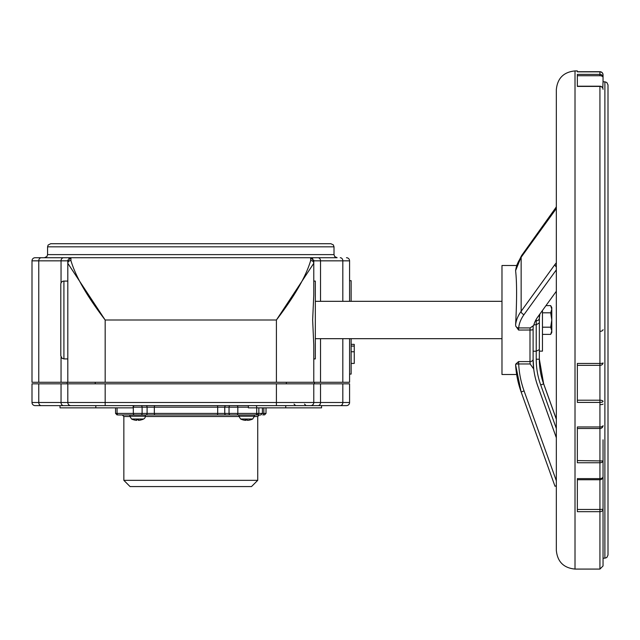 <?xml version="1.0" encoding="UTF-8"?>
<svg xmlns="http://www.w3.org/2000/svg" width="640" height="640" viewBox="0 0 640 640"><rect width="100%" height="100%" fill="white"/><g stroke="black" fill="none" stroke-linecap="round" stroke-linejoin="round"><path stroke-width="0.96" d="M351.136 344.352L354.248 344.352L354.248 363.424L351.136 363.424M351.136 346.08L354.248 346.08M349.576 280.68L351.136 280.68L351.136 301.32M351.136 338.68L351.136 374.088L349.576 374.088M330.896 243.72L50.68 243.72L48.144 245.024L47.568 246.832L334.008 246.832L333.344 244.904L330.896 243.72M336.432 257.728L310.656 257.728L337.12 257.728L334.68 256.544L334.008 254.616L47.568 254.616L46.96 256.464L44.456 257.728L70.92 257.728L35.112 257.728A3.112 3.112 0 0 0 32 260.84A3.112 3.112 0 0 1 35.112 257.728A3.112 3.112 0 0 0 32 260.84L32 382.272L67.808 382.272L67.808 358.92L63.912 358.92L63.912 281.08L67.808 281.08L67.808 263.296L105.168 320C86.936 296.12 75.52 276.304 70.92 260.544A3.112 2.752 180 0 0 67.808 263.296L67.808 382.272L313.776 382.272L313.776 345.016L312.648 320L313.776 294.984L313.776 260.84A3.112 3.112 0 0 0 313.624 259.88A3.112 3.112 0 0 1 313.776 260.84L313.776 281.08L315.328 281.08L315.328 358.92L313.776 358.92L313.776 382.272L349.576 382.272L349.576 338.68M68.784 258.576A3.112 3.112 0 0 1 70.92 257.728L310.656 257.728L313.776 260.84L320.528 260.84A3.112 2.552 -90 0 0 317.976 257.728M63.912 281.08A3.112 3.112 0 0 0 60.8 284.192L60.8 355.808L62.008 358.264L63.912 358.92M310.656 257.728A3.112 3.112 0 0 1 312.8 258.576A3.112 3.112 0 0 0 310.656 257.728L310.656 260.544A3.112 2.752 0 0 1 313.776 263.296L276.408 320L276.408 382.272M310.656 260.544C306.056 276.296 294.64 296.12 276.408 320L105.168 320L105.168 382.272M349.576 301.32L349.576 260.84A3.112 3.112 0 0 0 346.464 257.728M32 382.272L32 260.84L67.808 260.84A3.112 3.112 0 0 1 67.96 259.88M67.808 263.296L67.808 260.84L70.92 257.728L70.92 260.544M67.808 383.824L67.808 402.504A3.112 3.112 0 0 0 70.92 405.624L346.464 405.624A3.112 3.112 0 0 0 349.576 402.504L349.576 383.824L32 383.824L32 402.504A3.112 3.112 0 0 0 35.112 405.624A3.112 3.112 0 0 1 32 402.504A3.112 3.112 0 0 0 35.112 405.624L70.92 405.624A3.112 3.112 0 0 1 67.808 402.504L32 402.504M349.576 383.824L349.576 402.504A3.112 3.112 0 0 1 346.464 405.624A3.112 3.112 0 0 0 349.576 402.504L342.824 402.504A3.112 2.552 90 0 1 340.272 405.624M336.432 405.624L321.56 405.624L324.672 405.624L321.56 405.624L321.56 407.864L285.752 407.864L285.752 405.624L311.312 405.624M310.656 405.624A3.112 3.112 0 0 0 313.776 402.504L313.776 383.824M133.192 405.624L133.192 407.864L60.024 407.864L60.024 405.624L105.168 405.624L105.168 402.504L67.808 402.504A3.112 3.112 0 0 0 70.92 405.624M303.592 405.624L306.064 405.624L304.504 404.064M293.68 405.624L287.944 405.624M314.04 405.624L307.72 405.624M285.752 407.864L248.392 407.864L248.392 405.624L290.424 405.624M67.2 382.272L67.2 383.824M95.224 382.272L95.224 383.824M286.352 382.272L286.352 383.824M314.376 382.272L314.376 383.824M515.744 326.04A3.112 2.696 5.8 0 0 518.68 327.928L518.568 330.056L515.744 326.04L515.608 324.792C516.92 300.352 516.92 282.336 515.608 270.76A96.84 48.128 0 0 1 521.144 257.264L555 210.4A3.112 2.544 -144.2 0 1 555.408 209.104A3.112 2.544 -144.2 0 1 555.432 209.064M515.608 270.76L515.744 270.232L515.608 270.76M516.616 265.512L521.544 255.656L555.4 208.24A3.112 2.536 35.5 0 1 556.336 207.496M556.336 262.792L555 264.432A3.112 2.544 35.8 0 0 556.336 266.944M515.608 364.824L521.144 391.984L524.08 390.936A93.72 93.72 -0 0 1 518.68 363.96L515.744 364.096L515.608 364.824A96.84 96.832 180 0 0 521.144 391.984L555 486.264L556.336 485.792M533.112 359.216L533.112 329.48A3.112 0.576 180 0 1 530 330.056L530 361.592A3.112 2.352 0 0 0 533.112 359.264L533.112 359.216A3.112 2.376 180 0 1 530 361.592L530.136 363.96L518.68 363.96L518.568 361.592L515.744 364.096M530.136 363.96L533.712 368.968A79.176 79.176 180 0 0 537.768 386.024L556.336 437.736M533.112 329.48L533.112 329.408A3.112 0.616 180 0 1 530 330.016L518.568 330.056M533.712 368.968L533.112 359.264L533.112 326.32M533.112 329.408L533.168 326.264L533.112 329.408M556.336 291.264L537.768 316.96A79.176 39.352 0 0 0 533.712 325.44L530.136 327.928L530 330.016M533.112 359.232A79.176 79.176 180 0 0 537.768 385.984L556.336 437.696M603.04 329.608A3.112 1.744 0 0 1 599.928 331.352M603.04 404.064A3.112 0.576 0 0 1 599.928 404.64M543.632 383.728L539.336 359.08A72.944 72.944 180 0 0 543.632 383.728L556.336 419.12L543.632 383.872A72.944 72.944 -0 0 1 539.336 359.216L539.336 349.608L536.224 351.216L533.112 351.216M539.336 322.88L539.336 318.104A3.112 2.704 180 0 1 536.224 320.808L536.224 324.792L539.336 322.88L539.336 349.608L539.336 314.792M533.88 324.792L536.224 324.792L536.224 359.232L539.336 359.216M577.352 428.488L599.928 428.488A3.112 2.872 0 0 0 603.04 425.616A3.112 1.336 180 0 1 599.928 426.96L599.928 462.744A3.112 1.784 0 0 0 603.04 460.96L577.352 460.584M577.352 365.344L599.928 365.344A3.112 2.432 0 0 0 603.04 362.912A3.112 0.544 180 0 1 599.928 363.456L599.928 402.408A3.112 1.032 0 0 0 603.04 401.376A3.112 1.168 180 0 0 599.928 400.208L577.352 400.208M599.928 71.856A3.112 3.104 0 0 1 603.04 74.952A3.112 3.112 0 0 0 599.928 71.84L577.352 71.84L599.928 71.84L599.928 75.728A3.112 1.72 0 0 1 603.04 77.448A3.112 3.072 180 0 0 599.928 74.376L577.352 74.376L577.352 86.408L599.928 86.408A3.112 2.92 0 0 1 603.04 89.328A3.112 3.112 0 0 0 599.928 86.208L599.928 363.456L577.352 363.456L577.352 402.408L599.928 402.408L599.928 426.96L577.352 426.96L577.352 462.744L599.928 462.744L599.928 478.616L577.352 478.616L577.352 511.672L599.928 511.672L599.928 569.08L603.04 565.968L603.04 509.272L599.928 509.456L599.928 511.672A3.112 2.392 0 0 0 603.04 509.272L603.04 476.632A3.112 1.984 180 0 1 599.928 478.616L599.928 479.736A3.112 3.104 0 0 0 603.04 476.632L603.04 439.8M603.04 81.744L602.8 88.136M602.96 74.264A3.112 2.48 0 0 1 603.04 74.816A3.112 3.112 0 0 0 599.928 71.704L577.352 71.712L599.928 71.704A3.112 3.104 0 0 1 603.04 74.816L603.04 81.816L604.888 81.816L604.888 558.184L606.816 557.512L608 555.072L608 84.928L606.816 82.488L604.888 81.816M575.016 70.92C563.672 72.024 557.448 78.256 556.336 89.6L556.336 550.4C557.448 561.744 563.672 567.976 575.016 569.08L575.016 70.92L577.352 70.92L577.352 71.704M608 103.608L608 171.536M608 233.152L608 536.392M608 549.56L608 549.096M608 204.224L608 207.552M608 213.168L608 213.832M556.336 117.624L556.336 522.376M542.456 310.48L542.456 351.136L539.336 351.136M516.68 265.512L501.976 265.512L501.976 374.488L516.656 374.488M129.8 416.208L131.536 419L143.624 419A3.112 3.112 0 0 0 145.36 416.208L129.8 416.208L129.8 414.96L238.536 414.96M120.736 414.96L123.728 414.96M118.744 414.96L260.84 414.96L262.4 413.408L115.56 413.408L117.12 414.96M266.016 407.864L266.016 413.408L263.848 413.408A1.56 1.016 -90 0 1 262.832 414.96L263.328 414.96M254.416 416.52L257.728 416.52L259.288 414.96L254.432 414.96L254.432 416.208L238.864 416.208L240.6 419L252.696 419L254.432 416.208M124.568 414.96L122.288 414.96L123.848 416.52L129.816 416.52M123.848 480.344L130.072 486.576L251.504 486.576L257.728 480.344L123.848 480.344L123.848 416.52M251.168 419.632L250.944 419.632A13.656 13.328 113.6 0 1 247.904 420.32L247.296 420.32L247.176 419.632L245.136 419.632A13.656 2.728 95.1 0 0 245.696 420.32L245.208 420.32A13.656 13.608 166.9 0 1 242.12 419.632L242.12 419.632M247.6 420.32L248.08 420.32A13.656 13.608 -166.9 0 0 251.104 419.648M245.392 420.32L247.176 419.656L245.16 419.656M141.6 419.416L142.016 419.632A13.656 13.552 134 0 1 138.936 420.32L138.384 420.32A13.656 1.232 -95 0 0 138.608 419.632L136.552 419.632A13.656 1.232 95 0 0 136.776 420.32L136.224 420.32A13.656 13.552 -134 0 1 133.144 419.632L133.56 419.416M138.608 419.632L136.568 419.656L138.592 419.656M138.384 420.32L138.328 419.656L138.384 420.32L138.936 420.32A13.656 13.552 134 0 0 141.944 419.656M133.216 419.656A13.656 13.552 -134 0 0 136.224 420.32M550.68 305.616L551.792 307.544L551.792 309.216L550.68 305.616L545.968 305.616M550.68 334.384L551.792 330.784L551.792 332.456L550.68 334.384L542.456 334.384M551.792 320L550.68 312.808L551.792 309.216L551.792 330.784L550.68 327.192L551.792 320M542.456 312.808L550.68 312.808M542.456 327.192L550.68 327.192M285.752 405.624L293.536 405.624M351.136 351.768L354.248 351.768M320.528 301.32L320.528 260.84L342.824 260.84A3.112 2.552 -90 0 0 340.272 257.728M342.824 301.32L342.824 260.84L349.576 260.84M38.76 382.272L38.76 260.84A3.112 2.552 -90 0 1 41.304 257.728M61.048 282.976L61.048 260.84A3.112 2.552 -90 0 1 63.6 257.728M41.304 405.624A3.112 2.552 -90 0 1 38.76 402.504L38.76 383.824M63.6 405.624A3.112 2.552 -90 0 1 61.048 402.504L61.048 383.824M276.408 405.624L276.408 402.504L105.168 402.504L105.168 383.824M317.976 405.624A3.112 2.552 -90 0 0 320.528 402.504L276.408 402.504L276.408 383.824M342.824 383.824L342.824 402.504L320.528 402.504L320.528 383.824M61.048 357.024L61.048 382.272M342.824 338.68L342.824 382.272M320.528 382.272L320.528 338.68M555 486.264L521.144 391.984M555 264.432L521.144 311.296L521.144 257.264A3.112 2.544 -144.2 0 1 521.552 255.96L556.336 207.704M555 210.4L556.336 208.344M530.136 327.928L518.68 327.928A93.72 46.584 0 0 1 518.72 327.584A93.72 46.584 0 0 1 524.08 314.52A3.112 2.544 35.8 0 1 521.144 311.296A96.84 48.128 180 0 0 515.608 324.792M521.544 255.656A3.112 2.536 35.5 0 1 522.208 255.064M524.08 314.52L556.336 269.864M556.336 480.784L524.08 390.936M530 361.592L518.568 361.592M536.296 319.224A76.064 37.8 180 0 0 536.224 320.808M536.224 359.232A76.064 76.064 180 0 0 540.704 384.936L543.632 383.872L556.336 419.256M540.704 384.936L556.336 428.48M577.352 75.728L599.928 75.728M577.352 479.736L599.928 479.736L599.928 509.456L577.352 509.456M118.248 414.96A1.56 1.176 -90 0 1 117.072 413.408L117.072 407.864M134.504 414.96A1.56 1.176 -90 0 1 133.32 413.408L133.32 407.176L248.392 407.176M141.088 414.96A1.56 1.016 -90 0 0 142.104 413.408L142.104 407.176A1.56 1.016 90 0 0 141.088 405.624M146.08 414.96A1.56 1.016 -90 0 0 147.096 413.408L147.096 407.176A1.56 1.016 90 0 0 146.08 405.624M155.12 414.96A1.56 0.792 -90 0 1 154.328 413.408L154.328 407.176A1.56 0.792 90 0 1 155.12 405.624M217.104 414.96A1.56 0.584 -90 0 0 217.688 413.408L217.688 407.176A1.56 0.584 90 0 0 217.104 405.624M225.928 414.96A1.56 1.176 -90 0 1 224.752 413.408L224.752 407.176A1.56 1.176 90 0 1 225.928 405.624M230.224 414.96A1.56 1.176 -90 0 1 229.04 413.408L229.04 407.176A1.56 1.176 90 0 1 230.224 405.624M236.808 414.96A1.56 1.016 -90 0 0 237.824 413.408L237.824 407.176A1.56 1.016 90 0 0 236.808 405.624M255.688 414.96A1.56 1.016 -90 0 0 256.704 413.408L256.704 407.864M263.848 407.864L263.848 413.408L262.4 413.408L262.4 407.864M145.352 416.52L238.88 416.52M255.688 405.624A1.56 1.016 90 0 1 256.704 407.176M134.504 405.624A1.56 1.176 90 0 0 133.32 407.176L133.192 407.176M245.992 420.32L246.056 419.656M245.696 420.32L245.752 419.656L245.704 420.32M136.776 420.32L136.832 419.656L136.776 420.32M334.008 254.616L334.008 246.832M47.568 254.616L47.568 246.832M294.04 404.064L295.6 405.624M315.328 338.68L501.976 338.68M315.328 301.32L501.976 301.32M515.616 270.6L521.552 255.96M556.336 206.808L555.424 208.2M539.856 314.072L539.336 318.104M599.928 86.208L577.352 86.208M603.04 558.184L604.888 558.184M575.016 569.08L599.928 569.08M258.864 407.864L258.864 413.408L257.312 414.96M266.016 413.408L264.456 414.96M257.728 480.344L257.728 416.52M115.56 407.864L115.56 413.408M240.6 419A13.672 13.672 0 0 0 242.096 419.632L242.24 419.656M252.696 419A13.672 13.672 0 0 1 251.2 419.632L251.056 419.656M238.864 416.208L238.864 414.96M131.536 419A13.672 13.672 0 0 0 133.024 419.632M142.136 419.632A13.672 13.672 0 0 0 143.624 419M145.36 416.208L145.36 414.96M95.824 407.864L95.824 405.624"/></g></svg>
